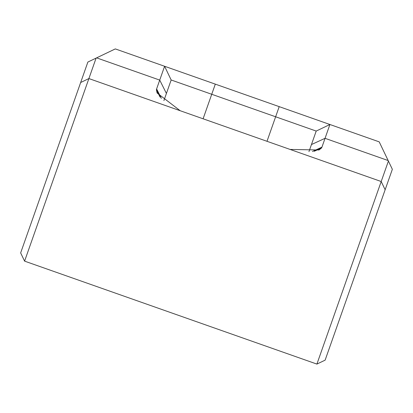 <?xml version="1.0" encoding="UTF-8"?>
<svg xmlns="http://www.w3.org/2000/svg" width="413" height="413" viewBox="0 0 413 413"><rect width="100%" height="100%" fill="white"/><g stroke="black" fill="none" stroke-linecap="round" stroke-linejoin="round"><path stroke-width="0.62" d="M388.406 161.065L316.9 364.09L325.129 360.146L392.35 169.294L379.211 141.865L164.596 66.271L156.62 88.919L156.419 89.822L157.121 93.018L180.187 110.725M290.086 149.434L319.032 149.981L321.531 147.978L321.939 147.152L329.915 124.504L316.203 131.071L329.915 124.504M96.1 58.109L87.871 62.048L20.65 252.906L24.594 261.135L96.1 58.109L115.304 48.91L164.596 66.271L171.163 79.988L164.596 66.271M163.904 100.596L171.163 79.988L316.203 131.071L308.955 151.648M311.454 144.55L325.046 138.324L388.163 160.559M96.611 57.866L159.728 80.096L166.418 93.467M156.62 88.919L161.344 98.361M203.098 118.794L215.307 84.133M266.999 141.298L279.203 106.642M312.45 151.494L321.939 147.152M321.531 147.978L314.236 151.292M160.089 97.101L156.419 89.822M385.143 189.753L381.199 181.524L88.893 78.568L80.664 82.512M24.594 261.135L316.9 364.09"/></g></svg>
